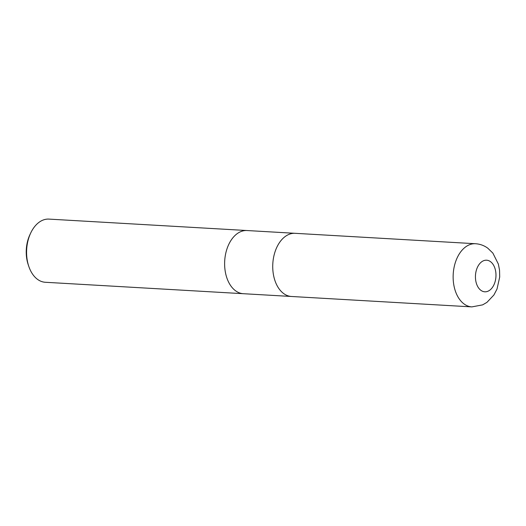 <?xml version="1.0" encoding="UTF-8"?>
<svg xmlns="http://www.w3.org/2000/svg" width="526" height="526" viewBox="0 0 526 526"><rect width="100%" height="100%" fill="white"/><g stroke="black" fill="none" stroke-linecap="round" stroke-linejoin="round"><path stroke-width="0.79" d="M247.082 230.539A31.639 20.507 93.3 0 0 246.996 230.533A31.639 20.507 93.3 0 0 226.272 251.211A31.639 20.507 93.3 0 0 231.637 286.946A31.639 20.507 93.3 0 0 243.347 293.705A31.639 20.507 93.3 0 0 243.433 293.712M295.185 233.32A31.639 20.507 93.3 0 0 295.106 233.314A31.639 20.507 93.3 0 0 274.381 253.986A31.639 20.507 93.3 0 0 279.747 289.721A31.639 20.507 93.3 0 0 291.457 296.48A31.639 20.507 93.3 0 0 291.542 296.486M48.951 219.105A31.639 20.507 93.3 0 0 30.666 233.097A31.639 20.507 93.3 0 0 28.752 266.268A31.639 20.507 93.3 0 0 33.592 275.512A31.639 20.507 93.3 0 0 45.308 282.271L243.347 293.705A31.639 20.507 93.3 0 1 231.637 286.946A31.639 20.507 93.3 0 1 226.272 251.211A31.639 20.507 93.3 0 1 246.996 230.533L48.951 219.105M30.666 233.097L29.903 234.721A28.476 18.456 93.3 0 0 28.18 264.571L28.752 266.268M246.996 230.533L295.106 233.314A31.639 20.507 93.3 0 0 274.381 253.986A31.639 20.507 93.3 0 0 279.747 289.721A31.639 20.507 93.3 0 0 291.457 296.48L243.347 293.705M460.151 300.136A31.639 20.507 93.3 0 0 471.861 306.895L482.625 304.87L486.925 302.371L493.894 295.014L497.024 289.017L499.7 277.011L499.542 270.14L498.359 264.065L492.862 253.091L487.76 248.16C484.098 245.504 480.014 244.025 475.504 243.729L475.504 243.729A31.639 20.507 93.3 0 0 454.786 264.4A31.639 20.507 93.3 0 0 460.151 300.136M478.943 288.419A15.819 10.25 93.3 0 0 493.441 285.789A15.819 10.25 93.3 0 0 492.481 263.592A15.819 10.25 93.3 0 0 477.976 266.222A15.819 10.25 93.3 0 0 478.943 288.419M295.106 233.314L475.504 243.729M291.457 296.48L471.861 306.895"/></g></svg>
